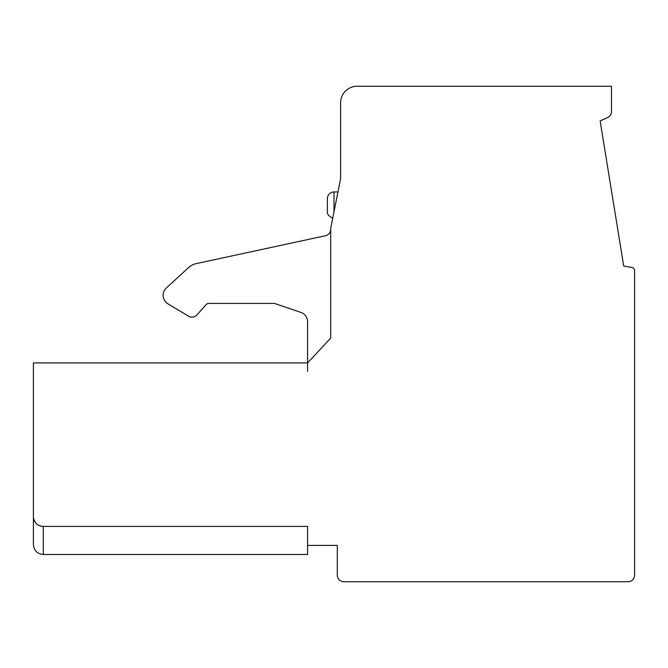 <?xml version="1.0" encoding="UTF-8"?>
<svg xmlns="http://www.w3.org/2000/svg" width="668" height="668" viewBox="0 0 668 668"><rect width="100%" height="100%" fill="white"/><g stroke="black" fill="none" stroke-linecap="round" stroke-linejoin="round"><path stroke-width="1" d="M357.121 86.255L611.479 86.255L611.479 111.548A6.605 6.605 0 0 1 607.596 117.56L600.14 120.941L623.695 266.014L631.87 267.45A3.307 3.307 0 0 1 634.6 270.707L634.6 575.14A6.605 6.605 0 0 1 627.995 581.745L343.911 581.745A6.605 6.605 0 0 1 337.307 575.14L337.307 545.414L307.572 545.414L307.572 526.417L43.311 526.417A9.911 9.911 0 0 1 33.4 516.506L33.4 362.908L33.4 371.366L33.4 362.908L33.4 371.366L33.4 362.908L33.4 371.366L33.4 362.908L307.572 362.908L307.572 371.366L307.572 362.908L330.693 338.133L330.693 228.297L340.605 178.748L340.605 102.772A16.516 16.516 0 0 1 357.121 86.255M33.4 516.506L33.4 544.587L33.4 516.506M334 211.781L337.966 191.958L334 211.781L337.966 191.958L334 211.781L334 191.958A6.605 6.605 180 0 0 327.395 198.563L327.395 211.773M335.912 202.22L337.966 191.958L335.912 202.212M335.461 204.483L334.593 208.825L335.461 204.483M333.449 214.537L333.023 216.649L333.449 214.537M334 191.958L337.966 191.958L334 191.958A6.605 6.605 180 0 0 327.395 198.563L327.395 211.773C326.961 213.944 328.731 216.106 332.706 218.252L332.706 218.244M307.572 371.366L307.572 321.767A9.911 9.911 0 0 0 300.859 312.39L274.54 303.431L208.583 303.431A3.307 3.307 0 0 0 206.237 304.524L196.926 314.945A6.605 6.605 0 0 1 188.601 316.214L167.935 303.815A9.911 9.911 0 0 1 166.324 288.017L188.576 267.584A16.516 16.516 0 0 1 196.267 263.601L325.483 235.737A6.605 6.605 0 0 0 330.693 229.274M40.422 525.983L43.311 526.417L43.311 554.498L307.572 554.498L307.572 545.414M35.362 522.426L33.926 519.687L35.162 522.151M274.54 303.431L208.583 303.431A3.307 3.307 0 0 0 206.237 304.524L196.926 314.945M188.601 316.214L167.935 303.815M166.324 288.017L188.576 267.584A16.516 16.516 0 0 1 196.267 263.601M307.572 554.498L43.311 554.498C37.35 553.964 34.043 550.657 33.4 544.587"/></g></svg>
